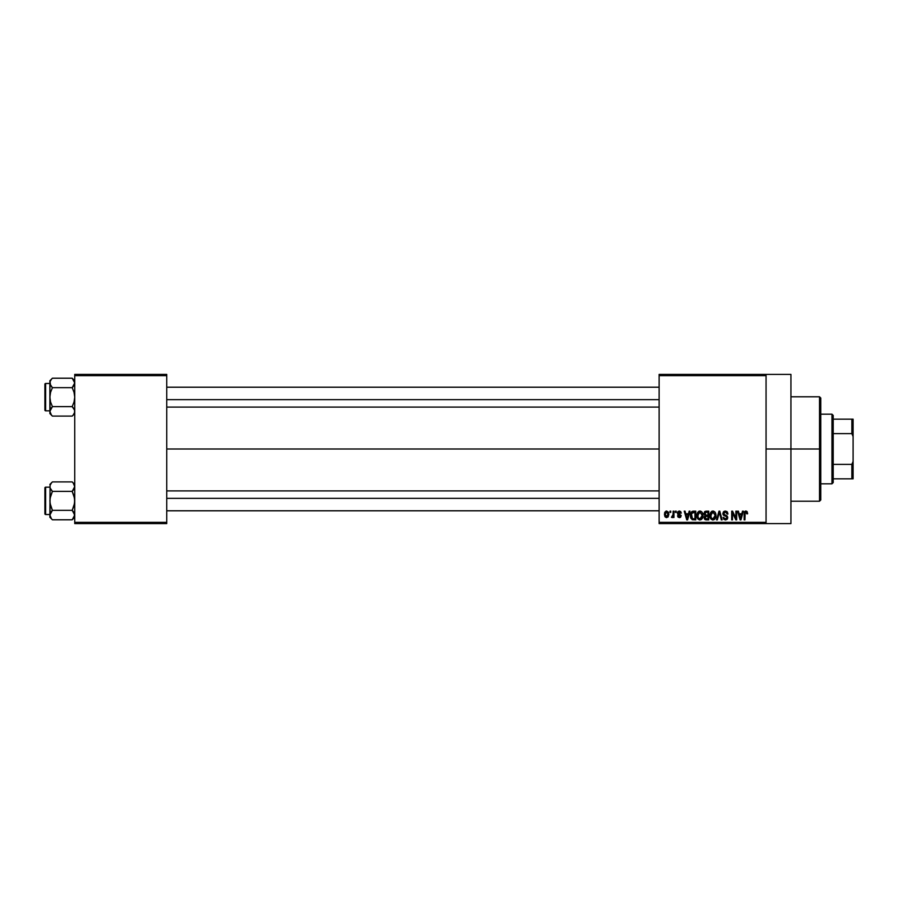 <?xml version="1.0" encoding="UTF-8"?>
<svg xmlns="http://www.w3.org/2000/svg" width="898" height="898" viewBox="0 0 898 898"><rect width="100%" height="100%" fill="white"/><g stroke="black" fill="none" stroke-linecap="round" stroke-linejoin="round"><path stroke-width="1.35" d="M766.061 449L790.936 449L790.936 374.399L790.936 449L766.061 449M166.747 449L659.132 449L166.747 449M659.132 374.399L766.061 374.399L659.132 374.399L659.132 375.645L766.061 375.645L766.061 522.355L659.132 522.355L659.132 374.399M766.061 374.399L766.061 375.645L659.132 375.645L659.132 523.601L659.132 522.355L766.061 522.355L766.061 523.601L659.132 523.601L766.061 523.601L766.061 374.399L790.936 374.399M669.987 511.164L669.987 512.41L670.772 512.41L670.772 511.164L669.987 511.164L670.772 511.164L669.987 511.164L669.987 512.41L670.772 512.41L670.772 511.164L670.772 512.41L669.987 512.41L669.987 511.164M675.408 511.164L675.408 512.41L676.205 512.41L676.205 511.164L675.408 511.164L676.205 511.164L675.408 511.164L675.408 512.41L676.205 512.41L676.205 511.164L676.205 512.41L675.408 512.41L675.408 511.164M689.159 511.164L688.474 513.768L685.735 513.768L685.051 511.164L684.231 511.164L686.757 519.875L687.587 519.875L689.99 511.164L689.159 511.164L689.99 511.164L689.159 511.164L688.474 513.768L685.735 513.768L685.051 511.164L684.231 511.164L686.757 519.875L687.587 519.875L689.99 511.164L687.587 519.875L686.757 519.875L684.231 511.164L685.051 511.164M702.214 512.421L700.62 511.142L698.633 511.411L696.927 514.7L698.027 519.123L699.553 519.953L701.372 519.538L702.966 516.17L702.214 512.421L699.935 511.052L697.667 512.388L696.882 515.508C696.747 517.922 697.768 519.414 699.935 519.987C702.146 519.403 703.156 517.877 702.988 515.407L702.214 512.421M715.212 512.421L713.618 511.142L711.631 511.411L709.925 514.7L711.025 519.123L712.552 519.953L714.37 519.538L715.964 516.17L715.212 512.421L712.933 511.052L710.666 512.388L709.88 515.508C709.746 517.922 710.767 519.414 712.933 519.987C715.145 519.403 716.166 517.877 715.987 515.407L715.212 512.421M725.348 511.052L723.552 511.759L722.879 513.577L723.564 515.295L726.83 516.889L726.751 518.348L725.752 518.954L723.115 517.383L723.732 519.235L725.494 519.987L727.144 519.302L727.717 517.169L727.021 515.845L723.923 514.386L723.844 512.814L725.663 512.107L727.178 514.105L727.975 513.993L727.301 511.927L725.348 511.052L722.879 513.577L724.08 515.654L726.707 516.687L726.953 517.574L725.472 518.965L723.115 517.383L725.494 519.987L727.739 517.607L723.676 513.566L725.281 512.073L727.975 513.993L725.348 511.052M742.511 511.164L741.827 513.768L739.088 513.768L738.403 511.164L737.584 511.164L740.109 519.875L740.94 519.875L743.342 511.164L742.511 511.164L743.342 511.164L742.511 511.164L741.827 513.768L739.088 513.768L738.403 511.164L737.584 511.164L740.109 519.875L740.94 519.875L743.342 511.164L740.94 519.875L740.109 519.875L737.584 511.164L738.403 511.164M745.924 511.052L747.17 511.669L745.688 511.074L744.408 512.062L744.139 519.875L744.925 519.875L745.16 512.466L746.171 512.118L746.844 513.88L747.641 513.768L747.17 511.669L745.924 511.052L744.139 513.97L744.139 519.875L744.925 519.875L745.037 512.736L745.89 512.073L746.844 513.88L747.641 513.768L747.17 511.669L746.103 511.063M735.877 511.164L735.877 518.135L732.555 511.164L731.702 511.164L731.702 519.875L732.487 519.875L732.487 512.893L735.832 519.875L736.674 519.875L736.674 511.164L735.877 511.164L736.674 511.164L735.877 511.164L735.877 518.135L732.555 511.164L731.702 511.164L731.702 519.875L732.487 519.875L732.487 512.893L735.832 519.875L736.674 519.875L736.674 511.164L736.674 519.875L735.832 519.875M719.006 511.164L716.514 519.875L717.345 519.875L719.433 512.186L721.296 519.875L722.115 519.875L719.781 511.164L719.006 511.164L719.781 511.164L719.006 511.164L716.514 519.875L717.345 519.875L719.433 512.186L721.296 519.875L722.115 519.875L719.781 511.164L722.115 519.875L721.296 519.875L719.433 512.186L717.345 519.875L716.514 519.875L719.006 511.164M705.806 511.198L703.92 513.218L704.975 515.856L704.268 518.539L705.435 519.762L708.758 519.875L708.758 511.164L706.299 511.164L708.758 511.164L706.299 511.164L703.897 513.723L704.975 515.856L704.122 517.686L706.299 519.875L708.758 519.875L708.758 511.164L708.758 519.875L706.299 519.875M693.436 511.164L691.011 512.635L690.641 517.439L692.145 519.65L695.759 519.875L695.759 511.164L693.436 511.164C691.236 511.624 690.236 513.095 690.439 515.564L692.291 519.717L695.759 519.875L695.759 511.164L695.759 519.875M679.55 511.063L677.945 511.636L677.44 513.106L677.9 514.453L680.325 515.643L679.359 516.709L677.552 515.8L678.08 517.113L679.573 517.607L680.695 517.125L681.144 515.43L678.439 513.521L678.304 512.545L679.539 511.983L681.29 513.095L680.74 511.647L679.359 511.052L677.44 513.106L680.381 515.935L679.359 516.709L677.552 515.8L679.393 517.607L681.178 515.811L678.237 512.938L679.303 511.961L681.29 513.095L678.967 511.085M673.152 511.164L672.995 515.744L671.457 517.27L672.4 517.585L673.152 516.485L673.152 517.495L673.938 517.495L673.938 511.164L673.152 511.164L673.938 511.164L673.152 511.164L672.995 515.744L671.457 517.27L672.209 517.607L673.152 516.485L673.152 517.495L673.938 517.495L673.938 511.164L673.938 517.495L673.152 517.495M666.653 511.052L664.857 512.208L664.441 514.397L664.89 516.507L666.518 517.607L668.112 516.934L668.853 514.33L668.415 512.186L666.653 511.052L664.441 514.397L666.653 517.607L668.853 514.33L666.653 511.052M74.736 523.601L166.747 523.601L166.747 522.355L74.736 522.355L74.736 375.645L166.747 375.645L166.747 522.355L166.747 374.399L74.736 374.399L166.747 374.399L166.747 375.645L74.736 375.645L74.736 374.399L74.736 522.355L166.747 522.355L166.747 523.601L74.736 523.601L74.736 522.355L74.736 523.601M790.936 523.601L790.936 449L790.936 523.601L766.061 523.601M747.641 513.768L746.833 513.6M746.844 513.88L745.89 512.073L744.925 513.892L745.89 512.073L745.037 512.736M744.925 519.875L744.139 519.875L744.139 513.97M744.655 511.636L745.217 511.198M740.345 518.449L739.357 514.79L741.557 514.79L740.457 518.965L740.828 517.315L740.457 518.965L740.019 517.181L740.401 518.707M732.487 519.875L731.702 519.875L731.702 511.164L732.555 511.164M726.695 511.389L727.537 512.264M727.975 513.993L727.043 513.342M725.674 512.107L724.978 512.096M724.136 512.455L723.709 513.903M727.593 518.539L727.155 519.302M723.126 517.63L723.934 517.596M724.506 518.685L726.033 518.898M725.472 518.965L726.953 517.574L726.583 516.563M726.942 517.776L726.707 516.687L724.192 515.699M726.707 516.687L725.461 516.103L726.707 516.687M724.832 515.923L725.461 516.103M723.171 514.801L722.946 514.206M722.901 513.892L722.89 513.33M723.26 512.163L724.316 511.231M715.571 513.117L715.942 514.621M715.964 516.17L715.863 516.9M709.891 515.104L710.049 513.903M711.62 511.422L712.249 511.142M712.933 511.052L714.786 511.86M710.935 513.701L711.014 517.506L712.922 518.965L711.014 517.506L710.677 515.542L712.945 512.073L715.201 515.396L714.269 518.427L715.201 515.396L712.922 518.965L711.508 518.314M712.103 512.264L712.799 512.085M710.677 515.542L711.014 517.506L711.115 513.297M715.201 515.396L715.178 514.835L715.201 515.396M714.943 513.712L715.178 514.835M704.952 519.527L704.447 518.943M704.122 517.686L704.975 515.856M704.773 516.024L704.324 516.664M704.481 511.849L705.076 511.389M705.57 512.264L706.288 512.186L704.706 514.049L705.66 512.242M705.648 516.339L704.908 517.54L706.479 516.26L704.908 517.54L706.58 518.853L704.908 517.54L705.648 516.339L707.961 516.26L707.961 518.853L706.232 518.853M704.908 517.54L705.469 516.417M706.266 518.853L707.961 518.853L707.961 516.26L706.479 516.26M705.368 512.343L707.961 512.186L707.961 515.239L706.4 515.239L704.683 513.723M705.143 514.913L704.706 514.049M702.539 513.05L702.943 514.621M702.954 516.182L702.865 516.922M702.719 517.562L702.371 518.382M696.893 515.104L697.05 513.903M698.622 511.422L699.598 511.074M699.935 511.052L700.608 511.142M700.642 511.153L701.787 511.86M697.937 513.701L698.015 517.506L699.924 518.965L698.015 517.506L697.679 515.542L699.946 512.073L702.202 515.396L701.271 518.427L702.202 515.396L699.924 518.965L698.509 518.314M699.104 512.264L699.8 512.085M701.046 518.617L700.07 518.965M697.679 515.542L698.015 517.506L698.116 513.297M702.202 515.396L702.18 514.835L702.202 515.396M701.944 513.712L702.18 514.835M691.022 518.483L690.641 517.439M690.517 516.765L690.45 515.867M690.562 514.049L690.708 513.443M691.685 511.714L692.684 511.243M691.438 517.315L691.292 516.563M692.055 512.635L691.236 515.587L691.55 513.454L694.962 512.186L694.962 518.853L692.437 518.685L691.438 513.813M691.55 513.454L692.19 512.522M693.076 512.208L694.962 512.186L694.962 518.853L692.437 518.685M691.247 515.037L691.28 516.451M686.779 517.618L687.105 518.965L687.475 517.315L687.105 518.965L686.005 514.79L688.205 514.79L687.105 518.965L686.847 517.843M681.29 513.095L680.392 512.724M679.539 511.983L680.493 513.207L678.899 512.017M679.303 511.961L678.237 512.938L679.011 513.802M678.248 512.803L679.214 513.869M678.237 512.938L678.439 513.521M680.516 517.282L679.752 517.585M677.552 515.8L678.383 515.89M678.349 515.688L679.359 516.709L680.381 515.935L679.46 515.126M679.539 516.698L680.381 515.935L679.225 515.048M679.359 516.709L680.123 515.407M678.394 514.745L677.754 514.273M673.152 516.485L672.209 517.607L673.152 516.485L672.209 517.607L671.457 517.27L673.152 514.453L672.254 516.485L672.995 515.744M672.254 516.485L672.95 515.901M666.372 517.596L665.227 516.956M664.632 512.803L664.947 512.051M665.766 511.265L666.372 511.074M666.675 516.709L665.238 514.341L666.63 511.961L668.067 514.341L666.675 516.709L668.045 513.948L667.371 516.44M740.132 517.618L739.357 514.79L741.557 514.79L740.715 517.731M706.288 512.186L707.961 512.186L707.961 515.239L706.4 515.239M686.667 517.181L686.005 514.79L688.205 514.79L687.363 517.731M819.526 449L819.526 501.219L819.526 449L790.936 449L819.526 449L819.526 396.781L819.526 449L820.772 449L819.526 449M820.772 499.984L820.772 449L820.772 499.984L819.526 501.219L790.936 501.219M820.772 398.016L820.772 449L820.772 398.016L819.526 396.781L790.936 396.781M74.556 412.609L73.221 414.966L74.556 412.609M51.366 414.943L52.41 416.1L51.388 414.977L52.41 416.1L72.199 416.1L74.736 413.563L72.199 416.1L73.221 414.977L72.199 416.1L52.41 416.1L51.388 414.977L49.873 411.363L52.41 406.626L50.58 402.023L49.873 397.152L50.58 392.269L52.41 387.678L50.052 384.164L50.052 381.717L51.388 379.338L50.58 380.494M52.41 378.204L51.388 379.326L52.41 378.204L51.388 379.326L52.41 378.204L72.199 378.204L52.41 378.204L49.873 380.741L52.41 378.204M45.641 410.824A0.741 0.741 0 0 1 44.9 410.083L44.9 384.221A0.741 0.741 0 0 1 45.641 383.468L49.873 383.468L45.641 383.468L45.641 410.824L49.873 410.824L45.641 410.824L45.641 383.468A0.741 0.741 0 0 0 44.9 384.221L44.9 410.083A0.741 0.741 0 0 0 45.641 410.824M74.736 380.741L72.199 378.204L74.736 382.941L74.556 381.717L74.556 384.176L72.199 387.678L73.221 386.544L72.199 387.678L52.41 387.678L72.199 387.678L74.029 392.28L74.736 397.152L74.029 402.035L72.199 406.626L52.41 406.626L72.199 406.626L74.556 410.117L74.556 412.597L73.221 414.966L74.029 413.798M73.288 407.838L72.199 406.626L74.029 402.035L74.736 397.152L74.029 392.28L72.199 387.678L74.736 382.941L73.209 379.304M52.41 406.626L50.064 410.128L52.41 406.626L50.58 402.023L49.873 397.152L49.873 413.563L49.873 411.363L51.388 414.977M72.199 416.1L73.221 414.977L72.199 416.1M51.332 386.466L52.41 387.678L50.58 392.269L49.873 397.152L49.873 380.741L50.064 410.117M52.41 387.678L50.064 384.187L50.052 381.717L50.58 385.377M49.873 411.295L49.873 413.563L52.41 416.1M51.388 407.759L50.591 408.916L51.388 407.759M73.221 407.759L72.199 406.626M74.736 383.008L74.029 385.377M166.747 399.644L659.132 399.644L166.747 399.644M659.132 498.356L166.747 498.356L659.132 498.356M831.963 414.18L833.209 415.426L833.209 419.164L833.209 415.426L831.963 414.18L820.772 414.18L831.963 414.18L831.963 483.82L820.772 483.82L831.963 483.82L831.963 414.18M833.209 482.574L831.963 483.82L833.209 482.574L833.209 478.836L833.209 482.574M833.209 433.622L833.209 464.378L833.209 419.164L833.209 433.622L851.854 433.622L853.1 436.563L853.1 461.437L851.854 464.378L833.209 464.378L833.209 478.836L833.209 464.378L851.854 464.378L851.854 478.836L853.1 478.836L853.1 461.437L853.1 478.836L851.854 478.836L851.854 464.378L853.1 461.437L853.1 419.164L833.209 419.164L851.854 419.164L851.854 433.622L851.854 419.164L853.1 419.164L853.1 436.563L851.854 433.622L833.209 433.622M833.209 478.836L851.854 478.836L833.209 478.836M72.199 387.678L74.029 385.388M51.388 386.544L50.591 385.388M50.052 410.139L50.052 412.586M74.736 484.437L72.199 481.9L73.221 483.023L72.199 481.9L52.41 481.9L49.873 484.437L52.41 481.9L72.199 481.9L73.221 483.023L74.736 486.637L72.199 491.374L52.41 491.374L72.199 491.374L73.221 490.241L72.199 491.374L74.029 495.977L74.736 500.848L74.029 505.731L72.199 510.322L74.736 515.059L72.199 519.796L74.029 517.506M51.366 518.64L52.41 519.796L51.388 518.674L52.41 519.796L72.199 519.796L74.736 517.259L72.199 519.796L52.41 519.796L51.388 518.674L49.873 515.059L52.41 510.322L50.58 505.72L49.873 500.848L50.58 495.965L52.41 491.374L50.052 487.861L50.052 485.414L51.388 483.034L50.58 484.202M52.41 481.9L51.388 483.023L52.41 481.9M45.641 514.532A0.741 0.741 0 0 1 44.9 513.779L44.9 487.917A0.741 0.741 0 0 1 45.641 487.176L49.873 487.176L45.641 487.176L45.641 514.532L49.873 514.532L45.641 514.532L45.641 487.176A0.741 0.741 0 0 0 44.9 487.917L44.9 513.779A0.741 0.741 0 0 0 45.641 514.532M74.736 486.705L74.556 487.883M52.41 510.322L50.58 512.623L52.41 510.322L51.388 511.456L52.41 510.322L72.199 510.322L52.41 510.322L50.052 503.318L50.064 487.883M72.199 491.374L73.221 490.241L72.199 491.374L74.556 498.379L74.556 503.329L72.199 510.322L74.556 513.813L74.556 516.283L74.029 512.623M50.58 512.623L51.388 511.456L49.873 515.059L50.58 517.495L49.873 515.059L49.873 517.259L49.873 515.059L51.433 518.718M72.199 519.796L73.221 518.674L72.199 519.796M50.052 487.861L49.873 517.259L52.41 519.796M51.332 490.162L52.41 491.374L50.064 498.368L50.052 516.283M51.388 490.241L52.41 491.374M49.873 514.992L50.591 512.612M74.556 487.861L74.556 485.391L73.209 483.012M72.199 481.9L73.243 483.057M73.221 490.241L74.029 489.084L73.221 490.241M73.288 511.534L74.029 512.612M72.199 510.322L73.221 511.456M166.747 387.206L659.132 387.206M166.747 407.097L659.132 407.097M659.132 510.794L166.747 510.794M659.132 490.903L166.747 490.903"/></g></svg>
